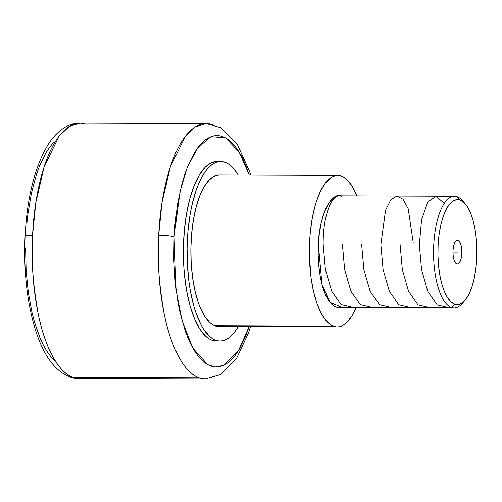 <?xml version="1.0" encoding="UTF-8"?>
<svg xmlns="http://www.w3.org/2000/svg" width="502" height="502" viewBox="0 0 502 502"><rect width="100%" height="100%" fill="white"/><g stroke="black" fill="none" stroke-linecap="round" stroke-linejoin="round"><path stroke-width="0.75" d="M86.212 124.258L80.031 123.147L69.15 126.504L59.223 135.967L44.145 166.79L35.837 202.582L32.586 235.156A127.633 47.401 90.2 0 0 72.953 377.297L199.043 377.742A127.633 47.401 -89.8 0 1 158.695 235.206A11.872 1.368 2.9 0 1 174.087 236.737L174.916 224.846L177.689 203.41L181.956 183.801L184.604 174.922L187.553 166.777L194.268 152.984L197.964 147.469L201.842 142.951L205.858 139.474L209.98 137.065L214.166 135.753L218.376 135.553L222.568 136.456L226.709 138.464L230.751 141.551L234.654 145.693L238.394 150.851L241.92 156.969L245.202 163.991L249.306 175.123L239.002 151.817L225.567 137.799L210.947 136.663L197.568 148.002L187.127 167.869L180.08 191.369L174.087 236.737A11.872 1.368 -177.1 0 0 158.695 235.206L161.977 202.72L170.291 167.053L185.351 136.356L195.265 126.937L206.121 123.586A127.633 47.401 -89.8 0 1 212.302 124.703M250.485 326.633L248.546 332.738L236.737 358.07L220.196 374.737L205.224 378.853L79.134 378.414C69.583 378.784 57.648 372.748 47.728 357.349C31.18 331.753 22.741 283.216 25.1 236.028C27.183 196.671 35.04 165.898 48.663 143.704C58.64 128.594 70.544 122.708 80.031 123.147A127.633 47.401 90.2 0 0 32.586 235.156A11.872 1.337 -177.2 0 0 25.1 236.009A11.872 1.337 2.8 0 1 32.586 235.156C30.898 256.848 32.762 283.084 38.183 313.863C43.994 343.318 57.071 372.101 72.953 377.297L79.134 378.414A127.633 47.401 90.2 0 1 72.953 377.297L199.043 377.742C183.136 372.54 170.034 343.65 164.236 314.101C158.827 283.222 156.975 256.924 158.695 235.206A127.633 47.401 -89.8 0 1 206.121 123.586L220.999 127.772L237.339 144.375L249.707 171.835L250.724 175.129M458.031 240.245A11.966 4.443 -89.8 0 1 461.84 252.901A11.966 4.443 -89.8 0 1 457.366 264.071A11.966 4.443 -89.8 0 1 456.789 263.964A11.966 4.443 -89.8 0 1 452.973 251.307A11.966 4.443 -89.8 0 1 457.447 240.138A11.966 4.443 -89.8 0 1 458.031 240.245L456.87 240.238L458.878 240.778L460.372 243.119L461.413 246.827L461.846 251.339L461.602 255.964L460.723 260.005L459.336 262.841L457.655 264.046L455.941 263.431L453.858 259.377L453.105 255.185L453.005 250.529L453.582 246.105L454.737 242.604L456.299 240.54L458.031 240.245M454.492 196.251L339.095 195.849A55.841 20.739 90.2 0 0 318.224 247.963A55.841 20.739 90.2 0 0 336.001 307.042L451.398 307.444L454.68 304.137A52.49 19.49 -89.8 0 1 438.108 245.183A52.49 19.49 -89.8 0 1 460.133 200.072L457.196 196.74A55.841 20.739 90.2 0 0 433.759 244.731A55.841 20.739 90.2 0 0 451.398 307.444A55.841 20.739 -89.8 0 1 433.615 248.371A55.841 20.739 -89.8 0 1 454.492 196.251A55.841 20.739 -89.8 0 1 457.196 196.74A55.841 20.739 -89.8 0 1 464.068 202.632M333.56 326.275A75.752 28.131 -89.8 0 1 309.439 246.131A75.752 28.131 -89.8 0 1 337.758 175.43A75.752 28.131 -89.8 0 1 341.429 176.095A75.752 28.131 -89.8 0 1 356.897 195.912L351.789 185.633L346.788 179.484L344.14 177.432L341.429 176.095L338.681 175.474L335.92 175.587L333.171 176.428L330.467 177.99L325.29 183.199L320.577 191.03L316.517 201.164L314.779 206.981L311.98 219.832L310.154 233.888L309.408 256.039L311.071 277.775L313.461 291.104L316.781 302.894L320.891 312.702L325.641 320.144L330.849 324.932L333.56 326.275L215.051 325.854L333.56 326.275L336.309 326.89L339.07 326.777L341.812 325.936L344.516 324.38L347.152 322.115L352.122 315.563L356.1 307.588A75.752 28.131 -89.8 0 1 337.225 326.934A75.752 28.131 -89.8 0 1 333.56 326.275M337.758 175.43L219.255 175.016A75.752 28.131 90.2 0 0 190.936 245.716A75.752 28.131 90.2 0 0 215.051 325.854L212.34 324.518L209.692 322.466L204.69 316.323L200.242 307.657L198.271 302.48L194.958 290.683L192.567 277.361L191.187 263.01L190.879 248.189L191.651 233.474L193.471 219.418L196.276 206.567L199.953 195.416L204.358 186.386L209.328 179.835L214.668 176.014L219.28 175.016M215.734 340.218A89.726 33.32 -89.8 0 1 187.164 245.29A89.726 33.32 -89.8 0 1 220.711 161.544A89.726 33.32 -89.8 0 1 225.059 162.328A89.726 33.32 -89.8 0 1 238.224 175.085L234.434 169.594L231.403 166.344L228.266 163.916L225.059 162.328L221.802 161.6L218.533 161.732L215.276 162.723L212.076 164.574L208.951 167.254L205.939 170.749L203.065 175.016L197.844 185.702L195.548 192.021L191.695 206.309L190.176 214.134L188.018 230.782L187.102 248.22L187.466 265.771L189.097 282.77L190.371 290.853L193.766 305.8L195.862 312.526L200.731 324.141L203.461 328.917L209.384 336.202L212.522 338.63L215.734 340.218L212.032 340.205L215.734 340.218L218.991 340.946L222.26 340.814L225.511 339.823L228.717 337.971L231.836 335.292L234.848 331.797L238.281 326.589A89.726 33.32 -89.8 0 1 220.083 340.996A89.726 33.32 -89.8 0 1 215.734 340.218M220.711 161.544L217.008 161.531A89.726 33.32 90.2 0 0 183.462 245.277A89.726 33.32 90.2 0 0 212.032 340.205L208.819 338.618L205.682 336.189L199.758 328.904L194.487 318.644L190.063 305.787L186.669 290.84L184.422 274.368L183.763 265.759L183.399 248.208L184.316 230.769L186.468 214.122L189.787 198.899L194.142 185.69L199.363 175.003L205.249 167.241L208.374 164.562L211.574 162.711L217.04 161.531M25.589 247.862L26.135 270.427L28.3 292.239L32.002 312.47L34.387 321.744L40.116 338.172L43.404 345.169L46.931 351.262L50.664 356.389L54.574 360.511M53.664 142.474L49.792 146.998L46.102 152.514L39.401 166.306L36.451 174.451L31.507 192.85L27.974 213.45L26.782 224.338M205.224 378.853A127.633 47.401 -89.8 0 1 199.043 377.742L205.224 378.853M174.087 236.737L176.07 290.043L182.113 320.803L192.856 348.124L207.69 364.647L215.879 367.018L224.017 365.167L238.513 350.522L249.099 326.626L245.829 335.744L239.115 349.536L235.419 355.052L231.547 359.57L227.525 363.046L223.403 365.45L219.217 366.761L215.007 366.968L210.815 366.058L206.68 364.057L202.632 360.963L198.729 356.822L194.996 351.67L191.469 345.552L188.181 338.53L185.169 330.674L180.08 312.752L178.053 302.863L175.123 281.704L173.78 259.371L174.087 236.737M216.412 340.983L212.032 340.205A89.726 33.32 90.2 0 0 216.375 340.983L220.083 340.996M218.753 326.52L215.051 325.854A75.752 28.131 90.2 0 0 218.721 326.52L337.225 326.934M338.794 307.525L336.001 307.042L332.048 304.538L328.364 300.008L325.083 293.62L322.328 285.625L320.213 276.32L318.82 266.073L318.199 255.267L318.368 244.33L319.328 233.668L321.042 223.704L323.439 214.818L326.432 207.345L329.908 201.578L333.723 197.732L337.739 195.962L339.189 195.849M463.722 301.62A55.841 20.739 -89.8 0 1 454.103 307.933A55.841 20.739 -89.8 0 1 451.398 307.444L336.001 307.042A55.841 20.739 90.2 0 0 338.706 307.525L454.103 307.933M451.398 307.444A55.841 20.739 90.2 0 0 462.411 303.302L465.034 300.24A52.49 19.49 -89.8 0 1 454.68 304.137L451.398 307.444M465.373 204.025L462.769 200.944A55.841 20.739 90.2 0 0 457.196 196.74L460.133 200.072A52.49 19.49 -89.8 0 1 465.373 204.025A52.49 19.49 -89.8 0 1 476.9 252.173A52.49 19.49 -89.8 0 1 465.034 300.24M454.68 304.137L458.495 304.488L462.273 302.825L465.862 299.211L469.125 293.789L471.943 286.761L474.195 278.409L475.808 269.041L476.712 259.026L476.869 248.741L476.285 238.582L474.974 228.95L472.984 220.202L470.399 212.685L467.312 206.68L463.848 202.425L460.133 200.072L456.318 199.721L452.54 201.384L448.951 204.998L445.688 210.42L442.871 217.441L440.618 225.8L439.005 235.168L438.108 245.183L437.945 255.468L438.528 265.621L439.846 275.259L441.829 284L444.414 291.524L447.502 297.529L450.965 301.784L454.68 304.137M452.961 252.086L457.41 252.104L452.961 252.086M351.833 307.098L341.053 304.557L331.74 291.21L325.409 269.58L323.175 244.342C322.842 214.661 332.487 191.613 341.799 196.338C331.772 190.22 318.883 216.613 318.368 244.33L321.92 284.107L330.059 302.386L341.416 307.061M342.408 244.411L344.642 269.63L350.942 291.216L360.285 304.626L371.066 307.161M361.641 244.48L363.881 269.743L370.187 291.298L379.556 304.727L390.292 307.23M413.184 242.378L408.245 208.882L402.974 199.168L396.844 196.062L390.751 199.89L385.567 210.181L380.874 244.549L383.108 269.762L389.376 291.273L398.713 304.733L409.532 307.299M400.107 244.612L402.34 269.838L408.622 291.373L418.041 304.877L428.764 307.368M444.264 203.448L436.112 196.207L427.811 202.017L421.598 219.6L419.339 244.681L421.58 269.944L427.892 291.53L437.236 304.915L447.991 307.431M80.031 123.147L206.121 123.586"/></g></svg>
